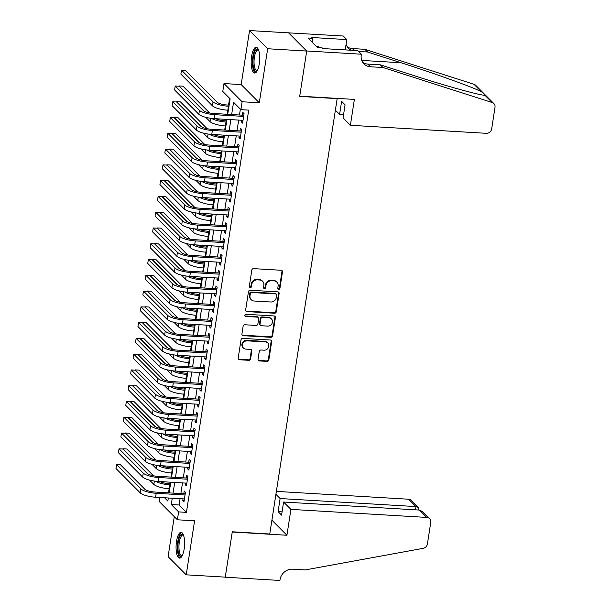 <?xml version="1.0" encoding="UTF-8"?>
<svg xmlns="http://www.w3.org/2000/svg" width="611" height="611" viewBox="0 0 611 611"><rect width="100%" height="100%" fill="white"/><g stroke="black" fill="none" stroke-linecap="round" stroke-linejoin="round"><path stroke-width="0.92" d="M278.685 289.377A1.138 1.031 135.1 0 0 279.93 288.361L282.473 271.91A1.627 1.474 135.1 0 0 281.182 270.268L253.588 268.634A1.627 1.474 135.1 0 0 251.816 270.093L249.265 286.544A1.138 1.031 135.1 0 0 250.174 287.697A1.138 1.031 135.1 0 0 251.411 286.674L251.74 284.543A5.201 4.72 135.1 0 1 257.414 279.876L259.713 280.014A5.201 4.72 135.1 0 1 262.631 281.304A5.201 4.72 135.1 0 1 263.853 285.261L263.524 287.391A1.138 1.031 135.1 0 0 264.433 288.537A1.138 1.031 135.1 0 0 265.67 287.514L265.999 285.39A5.201 4.72 135.1 0 1 271.674 280.724L273.972 280.861A5.201 4.72 135.1 0 1 276.89 282.145A5.201 4.72 135.1 0 1 278.112 286.101L277.784 288.232A1.138 1.031 135.1 0 0 278.685 289.377M277.852 288.804A1.138 1.031 135.1 0 0 279.441 287.865L281.984 271.414A1.627 1.474 135.1 0 0 281.816 270.459M249.334 287.117A1.138 1.031 135.1 0 0 250.922 286.185L251.251 284.054L251.74 284.543M263.593 287.964A1.138 1.031 135.1 0 0 265.182 287.025L265.51 284.894L265.999 285.39M184.155 549.06A12.907 4.208 -86.6 0 0 181.1 532.334A12.907 4.208 -86.6 0 0 176.518 541.384A12.907 4.208 -86.6 0 0 179.573 558.11A12.907 4.208 -86.6 0 0 184.155 549.06M259.247 63.995A12.907 4.208 -86.6 0 0 256.192 47.268A12.907 4.208 -86.6 0 0 251.61 56.319A12.907 4.208 -86.6 0 0 254.665 73.045A12.907 4.208 -86.6 0 0 259.247 63.995M258.041 359.291A1.627 1.474 135.1 0 0 259.331 360.933L267.076 361.391A1.627 1.474 135.1 0 0 268.848 359.932L271.674 341.664A1.627 1.474 135.1 0 0 270.383 340.022L242.788 338.387A1.627 1.474 135.1 0 0 241.017 339.846L238.183 358.122A1.627 1.474 135.1 0 0 239.481 359.757L248.83 360.314A1.627 1.474 135.1 0 0 250.602 358.856L251.816 351.035A1.627 1.474 135.1 0 0 250.525 349.393L245.882 349.118A4.346 3.941 135.1 0 1 243.445 348.049A4.346 3.941 135.1 0 1 242.873 343.367A4.346 3.941 135.1 0 1 247.165 340.839L265.334 341.916A4.346 3.941 135.1 0 1 267.771 342.985A4.346 3.941 135.1 0 1 268.344 347.667A4.346 3.941 135.1 0 1 264.051 350.195L261.019 350.019A1.627 1.474 135.1 0 0 259.247 351.478L258.041 359.291M180.062 498.675L179.092 504.984L186.439 512.362L178.626 511.896L177.404 519.785L159.28 501.585L159.922 497.484M361.384 54.211L306.722 50.98L299.726 96.171L354.388 99.41L350.386 125.278L486.264 133.313A4.964 4.506 135.1 0 0 491.679 128.86L495.009 107.33A4.964 4.506 135.1 0 0 493.848 103.549A4.964 4.506 135.1 0 0 492.161 102.518L382.967 67.508L370.472 66.767A11.586 10.517 -44.9 0 1 363.973 63.903A11.586 10.517 -44.9 0 1 361.254 55.082L361.384 54.211L357.832 50.644L322.852 48.575L322.066 47.788L317.376 47.513L307.929 38.019L312.611 38.294L311.831 37.508L346.811 39.578L343.26 36.011L288.583 32.857L306.707 51.057L299.688 96.408L337.173 98.631L269.772 534.006L232.287 531.784L225.268 577.135L186.225 574.829L194.588 520.801L177.404 519.785M306.707 51.057L267.664 48.75L249.54 30.55L241.177 84.578L224 83.562L242.116 101.762L240.902 109.652L233.555 102.266L231.653 114.54M241.177 84.578L259.301 102.778L267.664 48.75M259.301 102.778L242.116 101.762M186.439 512.362L248.708 110.11L240.902 109.652M274.53 313.237A1.627 1.474 135.1 0 0 276.302 311.778L279.128 293.509A1.627 1.474 135.1 0 0 277.837 291.867L250.243 290.24A1.627 1.474 135.1 0 0 248.471 291.691L245.645 309.968A1.627 1.474 135.1 0 0 246.936 311.602L274.53 313.237L274.041 312.748A1.627 1.474 135.1 0 0 275.813 311.289L278.639 293.013A1.627 1.474 135.1 0 0 278.471 292.058M275.401 317.583L272.575 335.859A1.627 1.474 135.1 0 1 270.803 337.31L243.209 335.683A1.627 1.474 135.1 0 1 241.918 334.041L243.125 326.221A1.627 1.474 135.1 0 1 244.896 324.762L256.085 325.426A1.627 1.474 135.1 0 0 257.865 323.967L258.667 318.782A1.627 1.474 135.1 0 0 257.368 317.147L245.721 316.452A1.138 1.031 135.1 0 1 244.935 314.948A1.138 1.031 135.1 0 1 246.057 314.283L274.11 315.948A1.627 1.474 135.1 0 1 275.401 317.583L274.912 317.094L272.086 335.363L272.575 335.859M174.288 516.654L168.101 556.629L186.225 574.829M288.583 32.857L249.54 30.55M241.62 120.26L241.368 121.879L242.59 123.109L244.056 113.646L242.834 112.416L242.407 115.174M239.176 136.039L238.924 137.651L240.154 138.88L241.612 129.417L240.39 128.188L239.963 130.945M236.732 151.811L236.488 153.43L237.71 154.659L239.176 145.189L237.946 143.959L237.519 146.724M234.296 167.59L234.044 169.201L235.266 170.431L236.732 160.968L235.51 159.738L235.082 162.495M231.852 183.361L231.6 184.973L232.822 186.202L234.288 176.739L233.066 175.51L232.638 178.275M229.408 199.133L229.156 200.752L230.385 201.981L231.852 192.518L230.622 191.289L230.194 194.046M226.964 214.912L226.719 216.523L227.941 217.753L229.408 208.29L228.178 207.06L227.758 209.817M224.527 230.683L224.275 232.302L225.497 233.532L226.964 224.061L225.742 222.832L225.314 225.596M222.083 246.462L221.831 248.074L223.053 249.303L224.52 239.84L223.298 238.611L222.87 241.368M219.639 262.234L219.387 263.845L220.617 265.075L222.083 255.612L220.854 254.382L220.426 257.147M217.195 278.005L216.951 279.624L218.173 280.854L219.639 271.383L218.41 270.154L217.99 272.918M214.759 293.784L214.507 295.396L215.729 296.625L217.195 287.162L215.973 285.933L215.546 288.69M212.315 309.556L212.063 311.175L213.292 312.404L214.751 302.934L213.529 301.704L213.102 304.469M209.871 325.335L209.619 326.946L210.848 328.176L212.315 318.713L211.085 317.483L210.658 320.24M207.427 341.106L207.182 342.718L208.404 343.947L209.871 334.484L208.649 333.255L208.221 336.019M204.99 356.877L204.738 358.497L205.96 359.726L207.427 350.256L206.205 349.026L205.777 351.791M202.547 372.657L202.294 374.268L203.524 375.498L204.983 366.035L203.761 364.805L203.333 367.562M200.103 388.428L199.85 390.047L201.08 391.277L202.547 381.806L201.317 380.577L200.889 383.341M197.659 404.207L197.414 405.819L198.636 407.048L200.103 397.585L198.88 396.356L198.453 399.113M195.222 419.978L194.97 421.59L196.192 422.82L197.659 413.357L196.436 412.127L196.009 414.892M192.778 435.75L192.526 437.369L193.756 438.599L195.215 429.128L193.993 427.899L193.565 430.663M190.334 451.529L190.09 453.141L191.312 454.37L192.778 444.907L191.549 443.678L191.121 446.435M187.89 467.3L187.646 468.92L188.868 470.149L190.334 460.679L189.112 459.449L188.684 462.214M185.454 483.08L185.202 484.691L186.424 485.921L187.89 476.458L186.668 475.228L186.24 477.985M240.375 109.117L239.459 114.998M238.672 120.092L237.022 130.777M236.236 135.863L234.578 146.548M233.792 151.635L232.134 162.32M231.348 167.414L229.69 178.099M228.904 183.185L227.254 193.87M226.467 198.965L224.81 209.649M224.023 214.736L222.366 225.421M221.579 230.507L219.929 241.192M219.135 246.286L217.485 256.971M216.699 262.058L215.041 272.743M214.255 277.837L212.597 288.522M211.811 293.608L210.161 304.293M209.367 309.38L207.717 320.065M206.93 325.159L205.273 335.844M204.486 340.93L202.829 351.615M202.042 356.709L200.393 367.394M199.598 372.481L197.949 383.166M197.162 388.252L195.505 398.937M194.718 404.031L193.061 414.716M192.274 419.803L190.624 430.488M189.83 435.582L188.18 446.267M187.394 451.353L185.736 462.038M184.95 467.125L183.292 477.81M182.506 482.904L180.856 493.589M183.01 498.851L182.758 500.462L183.987 501.692L185.446 492.229L184.224 491L183.796 493.764M229.599 98.295L228.545 105.092M227.758 110.186L227.124 114.272M226.337 119.359L226.101 120.871M225.314 125.958L224.68 130.044M223.893 135.13L223.657 136.643M222.87 141.737L222.236 145.815M221.449 150.909L221.22 152.422M220.426 157.508L219.8 161.594M219.013 166.681L218.776 168.193M217.99 173.28L217.356 177.366M216.569 182.46L216.332 183.964M215.546 189.059L214.912 193.145M214.125 198.231L213.888 199.744M213.102 204.83L212.468 208.916M211.681 214.003L211.452 215.515M210.665 220.609L210.031 224.688M209.245 229.782L209.008 231.294M208.221 236.381L207.587 240.467M206.801 245.553L206.564 247.065M205.777 252.152L205.143 256.238M204.357 261.332L204.12 262.837M203.333 267.931L202.707 272.017M201.913 277.104L201.683 278.616M200.897 283.703L200.263 287.789M199.476 292.875L199.239 294.387M198.453 299.482L197.819 303.56M197.032 308.654L196.795 310.167M196.009 315.253L195.375 319.339M194.588 324.426L194.359 325.938M193.565 331.025L192.939 335.111M192.144 340.205L191.915 341.709M191.128 346.804L190.495 350.89M189.708 355.976L189.471 357.488M188.684 362.575L188.051 366.661M187.264 371.748L187.027 373.26M186.24 378.354L185.607 382.433M184.82 387.527L184.591 389.039M183.796 394.126L183.17 398.212M182.376 403.298L182.147 404.81M181.36 409.897L180.726 413.983M179.94 419.077L179.703 420.582M178.916 425.676L178.282 429.762M177.496 434.849L177.259 436.361M176.472 441.448L175.838 445.534M175.052 450.62L174.822 452.132M174.028 457.227L173.402 461.305M172.608 466.399L172.378 467.911M171.592 472.998L170.958 477.084M170.171 482.171L169.934 483.683M169.148 488.769L168.514 492.856M227.727 114.303L230.126 98.829L222.778 91.451L224 83.562M172.256 498.217L171.279 504.518L178.626 511.896M230.866 119.626L229.209 130.311M228.422 135.405L226.765 146.082M225.978 151.177L224.329 161.862M223.542 166.948L221.885 177.633M221.098 182.727L219.441 193.412M218.654 198.499L217.004 209.183M216.21 214.278L214.56 224.955M213.774 230.049L212.116 240.734M211.33 245.821L209.672 256.505M208.886 261.6L207.236 272.285M206.442 277.371L204.792 288.056M204.005 293.15L202.348 303.827M201.561 308.922L199.904 319.606M199.117 324.693L197.468 335.378M196.673 340.472L195.024 351.157M194.237 356.244L192.58 366.928M191.793 372.023L190.136 382.7M189.349 387.794L187.699 398.479M186.905 403.565L185.255 414.25M184.469 419.345L182.811 430.029M182.025 435.116L180.367 445.801M179.581 450.895L177.931 461.572M177.137 466.667L175.487 477.351M174.7 482.438L173.043 493.123M164.55 497.759L167.849 501.073L168.331 497.98M169.117 492.894L170.775 482.209M171.561 477.115L173.211 466.437M174.005 461.343L175.655 450.658M176.442 445.572L178.099 434.887M178.886 429.793L180.543 419.108M181.33 414.021L182.979 403.336M183.774 398.242L185.423 387.565M186.21 382.471L187.867 371.786M188.654 366.699L190.311 356.014M191.098 350.92L192.748 340.235M193.542 335.149L195.192 324.464M195.978 319.37L197.636 308.692M198.422 303.598L200.08 292.913M200.866 287.827L202.516 277.142M203.31 272.048L204.96 261.363M205.747 256.276L207.404 245.591M208.191 240.497L209.848 229.82M210.635 224.726L212.284 214.041M213.079 208.954L214.728 198.27M215.515 193.175L217.172 182.49M217.959 177.404L219.616 166.719M220.403 161.625L222.053 150.948M222.839 145.853L224.497 135.168M225.283 130.082L226.941 119.397M179.092 504.984L171.279 504.518M241.368 121.879L242.773 121.963M238.924 137.651L240.329 137.735M236.488 153.43L237.885 153.506M234.044 169.201L235.441 169.285M231.6 184.973L233.005 185.057M229.156 200.752L230.561 200.836M226.719 216.523L228.117 216.607M224.275 232.302L225.673 232.379M221.831 248.074L223.236 248.158M219.387 263.845L220.792 263.929M216.951 279.624L218.348 279.708M214.507 295.396L215.904 295.48M212.063 311.175L213.468 311.251M209.619 326.946L211.024 327.03M207.182 342.718L208.58 342.802M204.738 358.497L206.144 358.581M202.294 374.268L203.7 374.352M199.85 390.047L201.256 390.124M197.414 405.819L198.812 405.903M194.97 421.59L196.375 421.674M192.526 437.369L193.931 437.453M190.09 453.141L191.487 453.225M187.646 468.92L189.043 468.996M185.202 484.691L186.607 484.775M182.758 500.462L184.163 500.546M276.89 282.145L276.401 281.656A5.201 4.72 135.1 0 0 273.484 280.365L273.972 280.861M265.51 284.894A5.201 4.72 135.1 0 1 271.185 280.228L273.484 280.365M262.631 281.304L262.142 280.808A5.201 4.72 135.1 0 0 259.224 279.525L259.713 280.014M251.251 284.054A5.201 4.72 135.1 0 1 256.925 279.387L259.224 279.525M245.813 310.923A1.627 1.474 135.1 0 0 246.447 311.114L274.041 312.748M276.722 295.082A1.138 1.031 135.1 0 0 275.813 293.937L251.595 292.501A1.138 1.031 135.1 0 0 250.35 293.524L250.006 295.77A5.201 4.72 135.1 0 0 251.228 299.726A5.201 4.72 135.1 0 0 254.145 301.017L270.704 301.994A5.201 4.72 135.1 0 0 276.371 297.328L276.722 295.082M276.455 294.219L275.966 293.723A1.138 1.031 135.1 0 0 275.324 293.448L275.813 293.937M251.228 299.726L250.739 299.237A5.201 4.72 135.1 0 1 249.517 295.281L249.861 293.036A1.138 1.031 135.1 0 1 251.106 292.012L275.324 293.448M242.086 335.004A1.627 1.474 135.1 0 0 242.72 335.187L270.314 336.821A1.627 1.474 135.1 0 0 272.086 335.363M258.285 317.544L257.796 317.056A1.627 1.474 135.1 0 0 256.88 316.651L245.232 315.963L245.721 316.452M267.702 326.114A4.346 3.941 135.1 0 0 271.994 323.586A4.346 3.941 135.1 0 0 271.421 318.904A4.346 3.941 135.1 0 0 268.985 317.827L262.585 317.453A1.627 1.474 135.1 0 0 260.813 318.911L260.011 324.097A1.627 1.474 135.1 0 0 261.302 325.732L267.702 326.114M271.421 318.904L270.933 318.415A4.346 3.941 135.1 0 0 268.496 317.338L268.985 317.827M260.393 325.335L259.896 324.838A1.627 1.474 135.1 0 1 259.515 323.601L260.324 318.415A1.627 1.474 135.1 0 1 262.096 316.956L268.496 317.338M274.912 317.094A1.627 1.474 135.1 0 0 274.744 316.131M267.771 342.985L267.282 342.496A4.346 3.941 135.1 0 0 264.846 341.419L265.334 341.916M243.445 348.049L242.957 347.552A4.346 3.941 135.1 0 1 242.384 342.878A4.346 3.941 135.1 0 1 246.676 340.342L264.846 341.419M238.359 359.077A1.627 1.474 135.1 0 0 238.993 359.268L248.341 359.818A1.627 1.474 135.1 0 0 250.113 358.359L251.327 350.546A1.627 1.474 135.1 0 0 251.159 349.584M258.209 360.253A1.627 1.474 135.1 0 0 258.843 360.444L266.587 360.902A1.627 1.474 135.1 0 0 268.359 359.444L271.185 341.167A1.627 1.474 135.1 0 0 271.017 340.212M229.148 105.13L227.223 105.016A8.271 2.184 -171.2 0 1 216.966 102.098L185.393 70.395L181.49 70.166L213.056 101.861A12.411 3.276 8.8 0 0 228.445 106.245L228.972 106.276M181.49 70.166L180.879 74.107L212.445 105.81A12.411 3.276 8.8 0 0 227.834 110.194L228.361 110.224M243.812 115.258L213.59 113.47A8.271 2.184 -171.2 0 1 203.333 110.545L179.107 86.227L175.204 85.991L199.43 110.316A12.411 3.276 8.8 0 0 214.812 114.7L243.629 116.403M175.204 85.991L174.593 89.939L198.819 114.257A12.411 3.276 8.8 0 0 214.201 118.641L243.018 120.344M257.2 70.876A11.174 3.643 93.4 0 1 252.992 62.681A11.174 3.643 93.4 0 1 254.695 51.889A11.174 3.643 93.4 0 1 258.453 49.72M258.598 50.117A10.341 3.368 -86.6 0 0 258.071 49.949A10.341 3.368 -86.6 0 0 254.046 62.543A10.341 3.368 -86.6 0 0 256.849 70.601A10.341 3.368 -86.6 0 0 257.399 70.502M256.895 47.498A12.823 4.178 -86.6 0 0 252.442 63.04A12.823 4.178 -86.6 0 0 255.39 72.9M318.575 47.582L318.346 46.688L316.452 46.581M182.109 555.941A11.174 3.643 93.4 0 1 177.9 547.746A11.174 3.643 93.4 0 1 179.603 536.954A11.174 3.643 93.4 0 1 183.361 534.785M183.506 535.183A10.341 3.368 -86.6 0 0 182.979 535.015A10.341 3.368 -86.6 0 0 178.954 547.609A10.341 3.368 -86.6 0 0 181.757 555.666A10.341 3.368 -86.6 0 0 182.299 555.567M181.803 532.563A12.823 4.178 -86.6 0 0 177.35 548.105A12.823 4.178 -86.6 0 0 180.298 557.965M350.386 125.278L343.061 117.923L345.085 104.832L341.61 101.342L339.586 114.433L343.565 114.669M339.586 114.433L335.378 110.209M382.967 67.508L380.286 64.819L413.769 75.55C445.9 85.945 479.536 95.278 484.997 95.324L484.989 94.652L481.201 91.52C470.745 86.457 432.878 72.869 401.007 62.742L367.524 52.004L358.665 51.477M367.524 52.004L364.843 49.308L352.348 48.567A11.586 10.517 -44.9 0 1 347.331 46.917M362.766 62.421A11.586 10.517 -44.9 0 0 367.791 64.079L380.286 64.819M481.201 91.52L474.037 84.326L364.843 49.308M306.722 50.98L288.598 32.78M345.215 49.903L346.811 39.578M474.037 84.326A4.964 4.506 -44.9 0 1 475.725 85.349L484.118 93.781M351.126 50.247A11.586 10.517 -44.9 0 1 348.53 48.399A11.586 10.517 -44.9 0 1 346.093 44.236M312.015 42.128L312.611 38.294M290.92 509.383L426.799 517.425L419.474 510.07L283.596 502.036L290.92 509.383L286.918 535.259L232.249 532.021L225.253 577.219L279.922 580.45L280.052 579.579A11.586 10.517 135.1 0 1 292.692 569.185L305.187 569.926L423.14 548.35A4.964 4.506 135.1 0 0 427.417 543.966L430.747 522.436A4.964 4.506 135.1 0 0 429.586 518.655A4.964 4.506 135.1 0 0 426.799 517.425M271.91 520.19L286.918 535.259M275.912 494.322L280.121 498.538L278.097 511.636L281.572 515.126L283.596 502.036M280.121 498.538L415.999 506.58L408.675 499.225A4.964 4.506 -44.9 0 1 411.463 500.455L418.459 507.481L415.999 506.58L415.495 509.834M276.371 491.397L408.675 499.225M278.097 511.636L282.076 511.865M418.787 510.032L418.459 507.481M429.586 518.655L422.591 511.628L419.474 510.07M226.704 120.902L224.779 120.795A8.271 2.184 -171.2 0 1 215.828 118.74M205.762 117.32L210.008 121.581A12.411 3.276 8.8 0 0 225.39 125.965L225.917 125.996M211.62 118.412A12.411 3.276 8.8 0 0 226.001 122.024L226.528 122.055M209.634 112.966L182.949 86.166L179.046 85.937L204.166 111.164M224.26 136.681L222.335 136.566A8.271 2.184 -171.2 0 1 213.384 134.512M203.318 133.091L207.564 137.36A12.411 3.276 8.8 0 0 222.954 141.737L223.473 141.767M209.176 134.183A12.411 3.276 8.8 0 0 223.565 137.796L224.084 137.826M207.19 128.738L180.512 101.945L176.602 101.709L201.722 126.935M221.824 152.452L219.899 152.338A8.271 2.184 -171.2 0 1 210.94 150.291M200.874 148.87L205.12 153.132A12.411 3.276 8.8 0 0 220.51 157.516L221.029 157.546M206.732 149.955A12.411 3.276 8.8 0 0 221.121 153.567L221.64 153.598M204.754 144.509L178.068 117.717L174.166 117.488L199.285 142.707M219.38 168.231L217.455 168.117A8.271 2.184 -171.2 0 1 208.504 166.062M198.438 164.642L202.684 168.903A12.411 3.276 8.8 0 0 218.066 173.287L218.593 173.318M204.288 165.734A12.411 3.276 8.8 0 0 218.677 169.346L219.204 169.377M202.31 160.288L175.624 133.496L171.722 133.259L196.841 158.486M241.368 131.029L211.146 129.242A8.271 2.184 -171.2 0 1 200.889 126.324L176.671 101.999L172.768 101.77L196.986 126.087A12.411 3.276 8.8 0 0 212.376 130.471L241.192 132.175M172.768 101.77L172.157 105.711L196.375 130.036A12.411 3.276 8.8 0 0 211.765 134.42L240.581 136.123M238.924 146.808L208.71 145.021A8.271 2.184 -171.2 0 1 198.445 142.096L174.227 117.77L170.324 117.541L194.542 141.867A12.411 3.276 8.8 0 0 209.932 146.25L238.748 147.954M170.324 117.541L169.713 121.482L193.931 145.808A12.411 3.276 8.8 0 0 209.321 150.191L238.137 151.895M236.48 162.579L206.266 160.792A8.271 2.184 -171.2 0 1 196.009 157.867L171.783 133.549L167.88 133.32L192.098 157.638A12.411 3.276 8.8 0 0 207.488 162.022L236.304 163.725M167.88 133.32L167.269 137.261L191.495 161.587A12.411 3.276 8.8 0 0 206.877 165.963L235.693 167.674M234.044 178.351L203.822 176.564A8.271 2.184 -171.2 0 1 193.565 173.646L169.346 149.321L165.436 149.092L189.662 173.417A12.411 3.276 8.8 0 0 205.044 177.793L233.86 179.504M165.436 149.092L164.825 153.033L189.051 177.358A12.411 3.276 8.8 0 0 204.433 181.742L233.249 183.445M216.936 184.003L215.011 183.888A8.271 2.184 -171.2 0 1 206.06 181.834M195.994 180.421L200.24 184.682A12.411 3.276 8.8 0 0 215.622 189.066L216.149 189.097M201.851 181.505A12.411 3.276 8.8 0 0 216.233 185.118L216.76 185.148M199.866 176.06L173.18 149.267L169.278 149.038L194.397 174.257M231.6 194.13L201.378 192.343A8.271 2.184 -171.2 0 1 191.121 189.418L166.902 165.1L163 164.863L187.218 189.189A12.411 3.276 8.8 0 0 202.608 193.572L231.424 195.276M163 164.863L162.389 168.812L186.607 193.129A12.411 3.276 8.8 0 0 201.997 197.513L230.813 199.217M214.492 199.774L212.567 199.667A8.271 2.184 -171.2 0 1 203.616 197.613M193.55 196.192L197.796 200.454A12.411 3.276 8.8 0 0 213.186 204.838L213.705 204.868M199.407 197.284A12.411 3.276 8.8 0 0 213.797 200.897L214.316 200.927M197.422 191.839L170.744 165.039L166.841 164.81L191.953 190.036M229.156 209.901L198.942 208.114A8.271 2.184 -171.2 0 1 188.677 205.197L164.458 180.871L160.556 180.642L184.774 204.96A12.411 3.276 8.8 0 0 200.164 209.344L228.98 211.047M160.556 180.642L159.945 184.583L184.163 208.909A12.411 3.276 8.8 0 0 199.553 213.292L228.369 214.996M212.055 215.553L210.131 215.439A8.271 2.184 -171.2 0 1 201.172 213.384M191.106 211.964L195.352 216.233A12.411 3.276 8.8 0 0 210.742 220.609L211.269 220.64M196.963 213.056A12.411 3.276 8.8 0 0 211.353 216.668L211.872 216.699M194.985 207.61L168.3 180.818L164.397 180.581L189.517 205.808M226.712 225.68L196.498 223.893A8.271 2.184 -171.2 0 1 186.24 220.968L162.014 196.643L158.112 196.414L182.338 220.739A12.411 3.276 8.8 0 0 197.72 225.123L226.536 226.826M158.112 196.414L157.501 200.355L181.727 224.68A12.411 3.276 8.8 0 0 197.109 229.064L225.925 230.767M209.611 231.325L207.687 231.21A8.271 2.184 -171.2 0 1 198.735 229.156M188.669 227.743L192.916 232.004A12.411 3.276 8.8 0 0 208.298 236.388L208.825 236.419M194.519 228.827A12.411 3.276 8.8 0 0 208.909 232.44L209.436 232.47M192.541 223.382L165.856 196.589L161.953 196.36L187.073 221.579M224.275 241.452L194.054 239.665A8.271 2.184 -171.2 0 1 183.796 236.74L159.578 212.422L155.668 212.193L179.894 236.51A12.411 3.276 8.8 0 0 195.276 240.894L224.092 242.598M155.668 212.193L155.057 216.134L179.283 240.459A12.411 3.276 8.8 0 0 194.672 244.835L223.481 246.539M207.167 247.104L205.243 246.989A8.271 2.184 -171.2 0 1 196.291 244.935M186.225 243.514L190.472 247.776A12.411 3.276 8.8 0 0 205.854 252.16L206.381 252.19M192.083 244.606A12.411 3.276 8.8 0 0 206.465 248.219L206.992 248.249M190.097 239.161L163.42 212.368L159.509 212.132L184.629 237.358M221.831 257.223L191.61 255.436A8.271 2.184 -171.2 0 1 181.352 252.519L157.134 228.193L153.231 227.964L177.45 252.29A12.411 3.276 8.8 0 0 192.839 256.666L221.656 258.377M153.231 227.964L152.62 231.905L176.839 256.23A12.411 3.276 8.8 0 0 192.228 260.614L221.045 262.318M204.723 262.875L202.799 262.761A8.271 2.184 -171.2 0 1 193.847 260.706M183.781 259.293L188.028 263.555A12.411 3.276 8.8 0 0 203.417 267.939L203.937 267.969M189.639 260.378A12.411 3.276 8.8 0 0 204.028 263.99L204.548 264.021M187.653 254.932L160.976 228.14L157.073 227.911L182.185 253.13M219.387 273.002L189.173 271.215A8.271 2.184 -171.2 0 1 178.916 268.29L154.69 243.972L150.787 243.736L175.006 268.061A12.411 3.276 8.8 0 0 190.395 272.445L219.212 274.148M150.787 243.736L150.176 247.684L174.395 272.002A12.411 3.276 8.8 0 0 189.784 276.386L218.601 278.089M202.287 278.647L200.362 278.54A8.271 2.184 -171.2 0 1 191.411 276.485M181.337 275.065L185.584 279.326A12.411 3.276 8.8 0 0 200.973 283.71L201.5 283.741M187.195 276.157A12.411 3.276 8.8 0 0 201.584 279.769L202.111 279.8M185.217 270.711L158.532 243.911L154.629 243.682L179.749 268.909M216.943 288.774L186.729 286.987A8.271 2.184 -171.2 0 1 176.472 284.069L152.246 259.744L148.343 259.515L172.569 283.832A12.411 3.276 8.8 0 0 187.951 288.216L216.768 289.92M148.343 259.515L147.732 263.456L171.958 287.781A12.411 3.276 8.8 0 0 187.34 292.165L216.157 293.868M199.843 294.426L197.918 294.311A8.271 2.184 -171.2 0 1 188.967 292.257M178.901 290.836L183.147 295.105A12.411 3.276 8.8 0 0 198.529 299.482L199.056 299.512M184.751 291.928A12.411 3.276 8.8 0 0 199.14 295.541L199.667 295.571M182.773 286.483L156.088 259.69L152.185 259.454L177.305 284.68M214.507 304.553L184.285 302.766A8.271 2.184 -171.2 0 1 174.028 299.841L149.81 275.515L145.899 275.286L170.125 299.611A12.411 3.276 8.8 0 0 185.515 303.995L214.324 305.699M145.899 275.286L145.288 279.227L169.514 303.552A12.411 3.276 8.8 0 0 184.904 307.936L213.713 309.64M197.399 310.197L195.474 310.083A8.271 2.184 -171.2 0 1 186.523 308.028M176.457 306.615L180.703 310.877A12.411 3.276 8.8 0 0 196.093 315.261L196.612 315.291M182.315 307.7A12.411 3.276 8.8 0 0 196.696 311.312L197.223 311.343M180.329 302.254L153.651 275.462L149.741 275.233L174.861 300.452M212.063 320.324L181.841 318.537A8.271 2.184 -171.2 0 1 171.584 315.612L147.366 291.294L143.463 291.065L167.681 315.383A12.411 3.276 8.8 0 0 183.071 319.767L211.887 321.47M143.463 291.065L142.852 295.006L167.07 319.332A12.411 3.276 8.8 0 0 182.46 323.708L211.276 325.411M194.962 325.976L193.03 325.862A8.271 2.184 -171.2 0 1 184.079 323.807M174.013 322.387L178.259 326.648A12.411 3.276 8.8 0 0 193.649 331.032L194.168 331.063M179.871 323.479A12.411 3.276 8.8 0 0 194.26 327.091L194.779 327.122M177.885 318.033L151.207 291.241L147.304 291.004L172.417 316.231M209.619 336.096L179.405 334.309A8.271 2.184 -171.2 0 1 169.148 331.391L144.922 307.066L141.019 306.837L165.237 331.162A12.411 3.276 8.8 0 0 180.627 335.538L209.443 337.249M141.019 306.837L140.408 310.778L164.626 335.103A12.411 3.276 8.8 0 0 180.016 339.487L208.832 341.19M192.518 341.748L190.594 341.633A8.271 2.184 -171.2 0 1 181.643 339.579M171.569 338.166L175.815 342.427A12.411 3.276 8.8 0 0 191.205 346.804L191.732 346.842M177.427 339.25A12.411 3.276 8.8 0 0 191.816 342.863L192.343 342.893M175.449 333.805L148.763 307.012L144.86 306.783L169.98 332.002M207.175 351.875L176.961 350.088A8.271 2.184 -171.2 0 1 166.704 347.163L142.478 322.845L138.575 322.608L162.801 346.933A12.411 3.276 8.8 0 0 178.183 351.317L206.999 353.021M138.575 322.608L137.964 326.557L162.19 350.874A12.411 3.276 8.8 0 0 177.572 355.258L206.388 356.961M190.074 357.519L188.15 357.412A8.271 2.184 -171.2 0 1 179.199 355.358M169.132 353.937L173.379 358.199A12.411 3.276 8.8 0 0 188.761 362.583L189.288 362.613M174.983 355.029A12.411 3.276 8.8 0 0 189.372 358.642L189.899 358.672M173.005 349.584L146.319 322.784L142.416 322.555L167.536 347.781M204.738 367.646L174.517 365.859A8.271 2.184 -171.2 0 1 164.26 362.942L140.041 338.616L136.131 338.387L160.357 362.705A12.411 3.276 8.8 0 0 175.747 367.089L204.555 368.792M136.131 338.387L135.52 342.328L159.746 366.653A12.411 3.276 8.8 0 0 175.136 371.037L203.944 372.741M187.63 373.298L185.706 373.184A8.271 2.184 -171.2 0 1 176.755 371.129M166.688 369.708L170.935 373.978A12.411 3.276 8.8 0 0 186.324 378.354L186.844 378.385M172.546 370.801A12.411 3.276 8.8 0 0 186.935 374.413L187.455 374.444M170.561 365.355L143.883 338.563L139.972 338.326L165.092 363.553M202.294 383.425L172.073 381.638A8.271 2.184 -171.2 0 1 161.816 378.713L137.597 354.388L133.694 354.159L157.913 378.484A12.411 3.276 8.8 0 0 173.303 382.868L202.119 384.571M133.694 354.159L133.083 358.099L157.302 382.425A12.411 3.276 8.8 0 0 172.692 386.809L201.508 388.512M185.194 389.07L183.262 388.955A8.271 2.184 -171.2 0 1 174.311 386.9M164.244 385.488L168.491 389.749A12.411 3.276 8.8 0 0 183.88 394.133L184.4 394.164M170.102 386.572A12.411 3.276 8.8 0 0 184.491 390.185L185.011 390.215M168.124 381.127L141.439 354.334L137.536 354.105L162.648 379.324M199.85 399.197L169.637 397.41A8.271 2.184 -171.2 0 1 159.379 394.485L135.153 370.167L131.25 369.938L155.469 394.255A12.411 3.276 8.8 0 0 170.859 398.639L199.675 400.342M131.25 369.938L130.639 373.879L154.858 398.204A12.411 3.276 8.8 0 0 170.248 402.58L199.064 404.283M182.75 404.849L180.825 404.734A8.271 2.184 -171.2 0 1 171.874 402.68M161.8 401.259L166.047 405.521A12.411 3.276 8.8 0 0 181.436 409.905L181.963 409.935M167.658 402.351A12.411 3.276 8.8 0 0 182.047 405.964L182.574 405.994M165.68 396.906L138.995 370.106L135.092 369.876L160.212 395.103M197.406 414.968L167.193 413.181A8.271 2.184 -171.2 0 1 156.935 410.264L132.709 385.938L128.806 385.709L153.033 410.034A12.411 3.276 8.8 0 0 168.415 414.411L197.231 416.122M128.806 385.709L128.195 389.65L152.422 413.975A12.411 3.276 8.8 0 0 167.804 418.359L196.62 420.062M180.306 420.62L178.381 420.505A8.271 2.184 -171.2 0 1 169.43 418.451M159.364 417.038L163.611 421.3A12.411 3.276 8.8 0 0 178.992 425.676L179.519 425.714M165.214 418.123A12.411 3.276 8.8 0 0 179.603 421.735L180.13 421.766M163.236 412.677L136.551 385.885L132.648 385.656L157.768 410.875M194.97 430.747L164.749 428.96A8.271 2.184 -171.2 0 1 154.491 426.035L130.273 401.717L126.362 401.48L150.589 425.806A12.411 3.276 8.8 0 0 165.978 430.19L194.787 431.893M126.362 401.48L125.759 405.429L149.978 429.747A12.411 3.276 8.8 0 0 165.367 434.131L194.183 435.834M177.862 436.391L175.937 436.285A8.271 2.184 -171.2 0 1 166.986 434.23M156.92 432.809L161.167 437.071A12.411 3.276 8.8 0 0 176.556 441.455L177.075 441.486M162.778 433.902A12.411 3.276 8.8 0 0 177.167 437.514L177.686 437.545M160.792 428.456L134.114 401.656L130.204 401.427L155.324 426.654M192.526 446.519L162.312 444.732A8.271 2.184 -171.2 0 1 152.047 441.814L127.829 417.489L123.926 417.26L148.145 441.577A12.411 3.276 8.8 0 0 163.534 445.961L192.35 447.664M123.926 417.26L123.315 421.2L147.534 445.526A12.411 3.276 8.8 0 0 162.923 449.91L191.739 451.613M175.426 452.171L173.493 452.056A8.271 2.184 -171.2 0 1 164.542 450.002M154.476 448.581L158.723 452.85A12.411 3.276 8.8 0 0 174.112 457.227L174.631 457.257M160.334 449.673A12.411 3.276 8.8 0 0 174.723 453.286L175.242 453.316M158.356 444.228L131.671 417.435L127.768 417.198L152.88 442.425M190.082 462.298L159.868 460.511A8.271 2.184 -171.2 0 1 149.611 457.586L125.385 433.26L121.482 433.031L145.701 457.356A12.411 3.276 8.8 0 0 161.09 461.74L189.906 463.443M121.482 433.031L120.871 436.972L145.09 461.297A12.411 3.276 8.8 0 0 160.479 465.681L189.295 467.384M172.982 467.942L171.057 467.827A8.271 2.184 -171.2 0 1 162.106 465.773M152.04 464.36L156.279 468.622A12.411 3.276 8.8 0 0 171.668 473.006L172.195 473.036M157.89 465.445A12.411 3.276 8.8 0 0 172.279 469.057L172.806 469.088M155.912 459.999L129.226 433.207L125.324 432.978L150.443 458.197M187.638 478.069L157.424 476.282A8.271 2.184 -171.2 0 1 147.167 473.357L122.941 449.039L119.038 448.81L143.264 473.128A12.411 3.276 8.8 0 0 158.646 477.512L187.462 479.215M119.038 448.81L118.427 452.751L142.653 477.076A12.411 3.276 8.8 0 0 158.035 481.453L186.851 483.156M170.538 483.721L168.613 483.607A8.271 2.184 -171.2 0 1 159.662 481.552M149.596 480.131L153.842 484.393A12.411 3.276 8.8 0 0 169.224 488.777L169.751 488.808M155.446 481.224A12.411 3.276 8.8 0 0 169.835 484.836L170.362 484.867M153.468 475.778L126.783 448.978L122.88 448.749L147.999 473.976M185.202 493.841L154.98 492.054A8.271 2.184 -171.2 0 1 144.723 489.136L120.504 464.811L116.594 464.581L140.82 488.907A12.411 3.276 8.8 0 0 156.21 493.283L185.026 494.994M116.594 464.581L115.991 468.522L140.209 492.848A12.411 3.276 8.8 0 0 155.599 497.232L184.415 498.935M279.441 287.865L279.93 288.361M250.922 286.185L251.411 286.674M265.182 287.025L265.67 287.514M271.185 280.228L271.674 280.724M256.925 279.387L257.414 279.876M281.984 271.414L282.473 271.91M246.447 311.114L246.936 311.602M278.639 293.013L279.128 293.509M275.813 311.289L276.302 311.778M251.106 292.012L251.595 292.501M249.861 293.036L250.35 293.524M249.517 295.281L250.006 295.77M270.314 336.821L270.803 337.31M242.72 335.187L243.209 335.683M256.88 316.651L257.368 317.147M262.096 316.956L262.585 317.453M260.324 318.415L260.813 318.911M259.515 323.601L260.011 324.097M246.676 340.342L247.165 340.839M251.327 350.546L251.816 351.035M250.113 358.359L250.602 358.856M248.341 359.818L248.83 360.314M238.993 359.268L239.481 359.757M271.185 341.167L271.674 341.664M268.359 359.444L268.848 359.932M266.587 360.902L267.076 361.391M258.843 360.444L259.331 360.933M228.445 106.245L227.834 110.194M213.056 101.861L212.445 105.81M214.812 114.7L214.201 118.641M199.43 110.316L198.819 114.257M354.204 50.43L352.348 48.567M367.791 64.079L370.472 66.767M492.161 102.518L484.997 95.324M401.007 62.742L361.758 60.42M226.001 122.024L225.39 125.965M210.52 118.267L210.008 121.581M223.565 137.796L222.954 141.737M208.076 134.038L207.564 137.36M221.121 153.567L220.51 157.516M205.64 149.81L205.12 153.132M218.677 169.346L218.066 173.287M203.196 165.589L202.684 168.903M212.376 130.471L211.765 134.42M196.986 126.087L196.375 130.036M209.932 146.25L209.321 150.191M194.542 141.867L193.931 145.808M207.488 162.022L206.877 165.963M192.098 157.638L191.495 161.587M205.044 177.793L204.433 181.742M189.662 173.417L189.051 177.358M216.233 185.118L215.622 189.066M200.752 181.36L200.24 184.682M202.608 193.572L201.997 197.513M187.218 189.189L186.607 193.129M213.797 200.897L213.186 204.838M198.308 197.139L197.796 200.454M200.164 209.344L199.553 213.292M184.774 204.96L184.163 208.909M211.353 216.668L210.742 220.609M195.871 212.911L195.352 216.233M197.72 225.123L197.109 229.064M182.338 220.739L181.727 224.68M208.909 232.44L208.298 236.388M193.427 228.682L192.916 232.004M195.276 240.894L194.672 244.835M179.894 236.51L179.283 240.459M206.465 248.219L205.854 252.16M190.983 244.461L190.472 247.776M192.839 256.666L192.228 260.614M177.45 252.29L176.839 256.23M204.028 263.99L203.417 267.939M188.539 260.233L188.028 263.555M190.395 272.445L189.784 276.386M175.006 268.061L174.395 272.002M201.584 279.769L200.973 283.71M186.103 276.012L185.584 279.326M187.951 288.216L187.34 292.165M172.569 283.832L171.958 287.781M199.14 295.541L198.529 299.482M183.659 291.783L183.147 295.105M185.515 303.995L184.904 307.936M170.125 299.611L169.514 303.552M196.696 311.312L196.093 315.261M181.215 307.554L180.703 310.877M183.071 319.767L182.46 323.708M167.681 315.383L167.07 319.332M194.26 327.091L193.649 331.032M178.771 323.334L178.259 326.648M180.627 335.538L180.016 339.487M165.237 331.162L164.626 335.103M191.816 342.863L191.205 346.804M176.335 339.105L175.815 342.427M178.183 351.317L177.572 355.258M162.801 346.933L162.19 350.874M189.372 358.642L188.761 362.583M173.891 354.884L173.379 358.199M175.747 367.089L175.136 371.037M160.357 362.705L159.746 366.653M186.935 374.413L186.324 378.354M171.447 370.656L170.935 373.978M173.303 382.868L172.692 386.809M157.913 378.484L157.302 382.425M184.491 390.185L183.88 394.133M169.003 386.427L168.491 389.749M170.859 398.639L170.248 402.58M155.469 394.255L154.858 398.204M182.047 405.964L181.436 409.905M166.566 402.206L166.047 405.521M168.415 414.411L167.804 418.359M153.033 410.034L152.422 413.975M179.603 421.735L178.992 425.676M164.122 417.977L163.611 421.3M165.978 430.19L165.367 434.131M150.589 425.806L149.978 429.747M177.167 437.514L176.556 441.455M161.678 433.757L161.167 437.071M163.534 445.961L162.923 449.91M148.145 441.577L147.534 445.526M174.723 453.286L174.112 457.227M159.234 449.528L158.723 452.85M161.09 461.74L160.479 465.681M145.701 457.356L145.09 461.297M172.279 469.057L171.668 473.006M156.798 465.299L156.279 468.622M158.646 477.512L158.035 481.453M143.264 473.128L142.653 477.076M169.835 484.836L169.224 488.777M154.354 481.078L153.842 484.393M156.21 493.283L155.599 497.232M140.82 488.907L140.209 492.848M493.848 103.549L485.294 94.957"/></g></svg>
